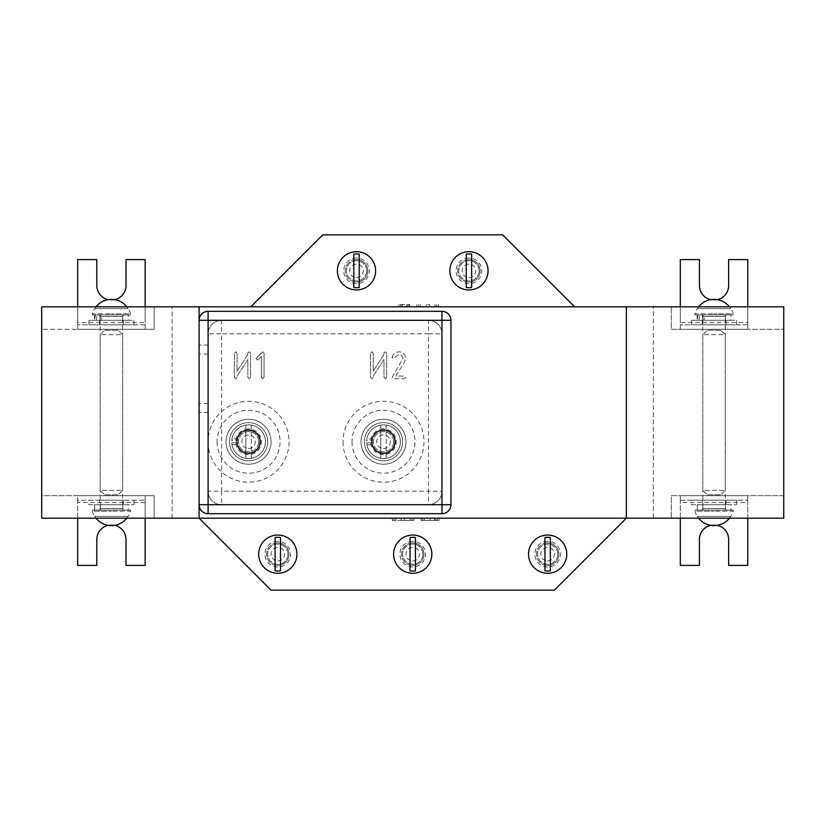 <?xml version="1.0" encoding="UTF-8"?>
<svg xmlns="http://www.w3.org/2000/svg" width="825" height="825" viewBox="0 0 825 825"><rect width="100%" height="100%" fill="white"/><g stroke="black" fill="none" stroke-linecap="round" stroke-linejoin="round"><path stroke-width="0.62" stroke-dasharray="4.12 3.09" d="M352.007 441.736A31.484 31.484 0 0 0 383.491 473.21A31.484 31.484 0 0 0 414.975 441.736A31.484 31.484 0 0 0 383.491 410.252A31.484 31.484 0 0 0 352.007 441.736M343.014 441.736A40.477 40.477 0 0 0 383.491 482.213A40.477 40.477 0 0 0 423.968 441.736A40.477 40.477 0 0 0 383.491 401.259A40.477 40.477 0 0 0 343.014 441.736M217.088 441.736A31.484 31.484 0 0 0 248.572 473.21A31.484 31.484 0 0 0 280.057 441.736A31.484 31.484 0 0 0 248.572 410.252A31.484 31.484 0 0 0 217.088 441.736M208.096 441.736A40.477 40.477 0 0 0 248.572 482.213A40.477 40.477 0 0 0 289.049 441.736A40.477 40.477 0 0 0 248.572 401.259A40.477 40.477 0 0 0 208.096 441.736M393.608 441.736A10.117 10.117 0 0 0 383.491 431.609A10.117 10.117 0 0 0 373.374 441.736A10.117 10.117 0 0 0 383.491 451.853A10.117 10.117 0 0 0 393.608 441.736A10.117 10.117 0 0 0 383.491 431.609A10.117 10.117 0 0 0 373.374 441.736A10.117 10.117 0 0 0 383.491 451.853A10.117 10.117 0 0 0 393.608 441.736M258.689 441.736A10.117 10.117 0 0 0 248.572 431.609A10.117 10.117 0 0 0 238.456 441.736A10.117 10.117 0 0 0 248.572 451.853A10.117 10.117 0 0 0 258.689 441.736A10.117 10.117 0 0 0 248.572 431.609A10.117 10.117 0 0 0 238.456 441.736A10.117 10.117 0 0 0 248.572 451.853A10.117 10.117 0 0 0 258.689 441.736M557.762 554.163A10.117 10.117 0 0 0 547.645 544.046A10.117 10.117 0 0 0 537.529 554.163A10.117 10.117 0 0 0 547.645 564.279A10.117 10.117 0 0 0 557.762 554.163A10.117 10.117 0 0 0 547.645 544.046A10.117 10.117 0 0 0 537.529 554.163A10.117 10.117 0 0 0 547.645 564.279A10.117 10.117 0 0 0 557.762 554.163M287.925 554.163A10.117 10.117 0 0 0 277.808 544.046A10.117 10.117 0 0 0 267.692 554.163A10.117 10.117 0 0 0 277.808 564.279A10.117 10.117 0 0 0 287.925 554.163A10.117 10.117 0 0 0 277.808 544.046A10.117 10.117 0 0 0 267.692 554.163A10.117 10.117 0 0 0 277.808 564.279A10.117 10.117 0 0 0 287.925 554.163M422.843 554.163A10.117 10.117 0 0 0 412.727 544.046A10.117 10.117 0 0 0 402.61 554.163A10.117 10.117 0 0 0 412.727 564.279A10.117 10.117 0 0 0 422.843 554.163A10.117 10.117 0 0 0 412.727 544.046A10.117 10.117 0 0 0 402.61 554.163A10.117 10.117 0 0 0 412.727 564.279A10.117 10.117 0 0 0 422.843 554.163M479.057 270.837A10.117 10.117 0 0 0 468.94 260.721A10.117 10.117 0 0 0 458.824 270.837A10.117 10.117 0 0 0 468.94 280.954A10.117 10.117 0 0 0 479.057 270.837A10.117 10.117 0 0 0 468.94 260.721A10.117 10.117 0 0 0 458.824 270.837A10.117 10.117 0 0 0 468.94 280.954A10.117 10.117 0 0 0 479.057 270.837M366.63 270.837A10.117 10.117 0 0 0 356.513 260.721A10.117 10.117 0 0 0 346.387 270.837A10.117 10.117 0 0 0 356.513 280.954A10.117 10.117 0 0 0 366.63 270.837A10.117 10.117 0 0 0 356.513 260.721A10.117 10.117 0 0 0 346.387 270.837A10.117 10.117 0 0 0 356.513 280.954A10.117 10.117 0 0 0 366.63 270.837M107.972 299.661A14.613 14.613 0 0 0 126.019 285.45L126.019 259.597L145.138 259.597L145.138 329.299L77.674 329.299L77.674 259.597L96.793 259.597L96.793 285.45A14.613 14.613 0 0 0 114.85 299.661M710.603 299.661A14.613 14.613 0 0 0 728.661 285.45L728.661 259.597L747.77 259.597L747.77 329.299L680.316 329.299L680.316 259.597L699.425 259.597L699.425 285.45A14.613 14.613 0 0 0 717.482 299.661M100.165 329.299L122.647 329.299L100.165 329.299L100.165 324.802L122.647 324.802L100.165 324.802M122.647 329.299L122.647 324.802M702.797 329.299L725.288 329.299L702.797 329.299L702.797 324.802L725.288 324.802L702.797 324.802M725.288 329.299L725.288 324.802M725.288 495.701L702.797 495.701L725.288 495.701L725.288 500.198L702.797 500.198L725.288 500.198M702.797 495.701L702.797 500.198M122.647 495.701L100.165 495.701L122.647 495.701L122.647 500.198L100.165 500.198L122.647 500.198M100.165 495.701L100.165 500.198M145.138 518.183L145.138 495.701L154.131 495.701L154.131 518.183L154.131 495.701L41.704 495.701L41.704 306.817L783.75 306.817L783.75 329.299L671.323 329.299L671.323 306.817L671.323 329.299L747.77 329.299L680.316 329.299L680.316 322.554L747.77 322.554L747.77 329.299L783.75 329.299L783.75 495.701L671.323 495.701L671.323 518.183L671.323 495.701L783.75 495.701L783.75 518.183L41.704 518.183L41.704 495.701L77.674 495.701L77.674 565.403L96.793 565.403L96.793 539.55A14.613 14.613 0 0 1 111.406 524.927A14.613 14.613 0 0 1 126.019 539.55L126.019 565.403L145.138 565.403L145.138 495.701L77.674 495.701L145.138 495.701L77.674 495.701L77.674 500.198L145.138 500.198L77.674 500.198L77.674 518.183M41.704 468.713L41.704 356.287M402.497 306.817L409.685 306.817L398.898 306.817L402.497 306.817L402.497 304.569L402.497 306.817M429.577 306.817L416.883 306.817L438.467 306.817L429.577 306.817L429.577 304.569L427.773 304.569L427.773 306.817M653.328 306.817L172.116 306.817L653.328 306.817L653.328 518.183L172.116 518.183L653.328 518.183L653.328 306.817M250.821 306.817L574.623 306.817L250.821 306.817L322.781 234.857L502.673 234.857L574.623 306.817M421.214 520.431L430.052 520.431L421.059 520.431L421.059 518.183L439.044 518.183L421.059 518.183L435.445 518.183L421.059 518.183L421.059 520.431L421.214 518.183M392.401 518.183L413.861 518.183L392.277 518.183L392.401 520.431L402.971 520.431L402.971 518.183M626.35 518.183L199.103 518.183L626.35 518.183L554.39 590.143L271.064 590.143L199.103 518.183M728.661 565.403L747.77 565.403L747.77 495.701L680.316 495.701L680.316 565.403L699.425 565.403L699.425 539.55A14.613 14.613 0 0 1 714.038 524.927A14.613 14.613 0 0 1 728.661 539.55L728.661 565.403M680.316 500.198L747.77 500.198L680.316 500.198L680.316 495.701L747.77 495.701L747.77 502.446L680.316 502.446L680.316 500.198M392.081 357.266L392.195 356.709C393.494 353.739 395.701 352.1 398.826 351.78C402.94 352.162 405.188 354.41 405.57 358.524L404.271 362.412L395.814 376.066L404.219 376.066L405.57 377.417L404.219 378.757L393.432 378.757L392.081 377.407L402.868 358.586C402.652 356.101 401.301 354.729 398.826 354.482L393.432 358.638L392.195 356.709C393.494 353.739 395.701 352.1 398.826 351.78C402.94 352.162 405.188 354.41 405.57 358.524L404.271 362.412L395.814 376.066L404.219 376.066L405.57 377.417L404.219 378.757L393.432 378.757L392.081 377.407L402.868 358.586C402.652 356.101 401.301 354.729 398.826 354.482L393.432 358.638L392.081 357.266M383.903 354.606L383.986 352.77L385.296 351.78L386.677 353.131L386.677 377.417L385.337 378.757L383.986 377.417L383.986 359.463L373.209 376.097L373.127 377.84L371.848 378.757L370.487 377.417L370.487 353.131L371.838 351.78L373.189 353.131L373.189 371.157L383.903 354.606L383.986 352.77L385.296 351.78L386.677 353.131L386.677 377.417L385.337 378.757L383.986 377.417L383.986 359.463L373.209 376.097L373.127 377.84L371.848 378.757L370.487 377.417L370.487 353.131L371.838 351.78L373.189 353.131L373.189 371.157L383.903 354.606M262.711 378.757L261.36 377.417L261.36 356.503L258.256 359.607L257.317 359.978L255.967 358.638L262.69 351.78L264.062 353.131L264.062 377.417L262.711 378.757L261.36 377.417L261.36 356.503L258.256 359.607L257.317 359.978L255.967 358.638L261.587 352.461L262.69 351.78L264.062 353.131L264.062 377.417L262.711 378.757M247.789 354.606L247.871 352.77L249.181 351.78L250.563 353.131L250.563 377.417L249.222 378.757L247.871 377.417L247.871 359.463L237.095 376.097L237.012 377.84L235.733 378.757L234.372 377.417L234.372 353.131L235.723 351.78L237.074 353.131L237.074 371.157L247.789 354.606L247.871 352.77L249.181 351.78L250.563 353.131L250.563 377.417L249.222 378.757L247.871 377.417L247.871 359.463L237.095 376.097L237.012 377.84L235.733 378.757L234.372 377.417L234.372 353.131L235.723 351.78L237.074 353.131L237.074 371.157L247.789 354.606M199.103 504.694L199.103 320.306L199.103 504.694A8.993 8.993 0 0 0 208.096 513.686L441.952 513.686A8.993 8.993 0 0 0 450.955 504.694L450.955 320.306A8.993 8.993 0 0 0 441.952 311.314L208.096 311.314A8.993 8.993 0 0 0 199.103 320.306M172.116 518.183L172.116 306.817L172.116 518.183M154.131 329.299L154.131 306.817L154.131 329.299L41.704 329.299L145.138 329.299L77.674 329.299L77.674 322.554L145.138 322.554L145.138 329.299L154.131 329.299M747.77 518.183L747.77 502.446M680.316 518.183L680.316 502.446M114.85 525.339A14.613 14.613 0 0 0 107.972 525.339M717.482 525.339A14.613 14.613 0 0 0 710.603 525.339M77.674 306.817L77.674 322.554M145.138 324.802L77.674 324.802L145.138 324.802M145.138 306.817L145.138 322.554M680.316 306.817L680.316 322.554M747.77 324.802L680.316 324.802L747.77 324.802M747.77 306.817L747.77 322.554M402.971 520.431L413.861 520.431L392.277 520.431L392.277 518.183M394.082 520.431L394.082 518.183M395.804 520.431L395.804 518.183M404.446 520.431L404.446 518.183M410.262 520.431L410.262 518.183L410.262 520.431M412.057 520.431L412.057 518.183L412.057 520.431M413.861 520.431L413.861 518.183L413.861 520.431M421.317 520.431L435.445 520.431L430.052 520.431L430.052 518.183L430.052 520.431L439.044 520.431L439.044 518.183L439.044 520.431L437.25 520.431L437.25 518.183L437.25 520.431L422.854 520.431L422.854 518.183L422.854 520.431L421.059 520.431L421.317 518.183M424.401 520.431L424.401 518.183M435.445 520.431L435.445 518.183M434.445 520.431L434.445 518.183M426.04 520.431L439.044 520.431L426.04 520.431L426.04 518.183M427.773 304.569L429.577 304.569M438.467 304.569L438.467 306.817M436.662 304.569L436.662 306.817M434.95 304.569L434.95 306.817M426.298 304.569L426.298 306.817M420.482 304.569L420.482 306.817L420.482 304.569M418.688 304.569L418.688 306.817L418.688 304.569M416.883 304.569L416.883 306.817L416.883 304.569M400.692 304.569L409.685 304.569L398.898 304.569L400.692 304.569L400.692 306.817M398.898 304.569L398.898 306.817L398.898 304.569M400.723 304.569L400.723 306.817M402.188 304.569L402.188 306.817M409.179 304.569L409.179 306.817M409.685 304.569L409.685 306.817M407.88 304.569L407.88 306.817M406.632 304.569L406.632 306.817M208.096 412.5L199.103 412.5L208.096 412.5L208.096 333.795L208.096 412.5M208.096 491.205A13.489 13.489 0 0 0 221.595 504.694L428.464 504.694L221.595 504.694A13.489 13.489 0 0 1 208.096 491.205L221.595 491.205L221.595 333.795L428.464 333.795L428.464 491.205L221.595 491.205L221.595 504.694A13.489 13.489 0 0 1 208.096 491.205M428.464 504.694A13.489 13.489 0 0 0 441.952 491.205L441.952 333.795L441.952 491.205A13.489 13.489 0 0 1 428.464 504.694L428.464 491.205L441.952 491.205A13.489 13.489 0 0 1 428.464 504.694M441.952 333.795A13.489 13.489 0 0 0 428.464 320.306L221.595 320.306L428.464 320.306A13.489 13.489 0 0 1 441.952 333.795A13.489 13.489 0 0 0 428.464 320.306L428.464 333.795L441.952 333.795M221.595 320.306A13.489 13.489 0 0 0 208.096 333.795A13.489 13.489 0 0 1 221.595 320.306A13.489 13.489 0 0 0 208.096 333.795L221.595 333.795L221.595 320.306M208.096 345.046L199.103 345.046L208.096 345.046M236.662 441.736A11.921 11.921 0 0 0 248.572 453.647A11.921 11.921 0 0 0 260.494 441.736A11.921 11.921 0 0 0 248.572 429.815A11.921 11.921 0 0 0 236.662 441.736A11.921 11.921 0 0 0 248.572 453.647A11.921 11.921 0 0 0 260.494 441.736A11.921 11.921 0 0 0 248.572 429.815A11.921 11.921 0 0 0 236.662 441.736M271.064 441.736A22.481 22.481 0 0 0 248.572 419.244A22.481 22.481 0 0 0 226.091 441.736A22.481 22.481 0 0 0 248.572 464.217A22.481 22.481 0 0 0 271.064 441.736A22.481 22.481 0 0 0 248.572 419.244A22.481 22.481 0 0 0 226.091 441.736A22.481 22.481 0 0 0 248.572 464.217A22.481 22.481 0 0 0 271.064 441.736M371.57 441.736A11.921 11.921 0 0 0 383.491 453.647A11.921 11.921 0 0 0 395.412 441.736A11.921 11.921 0 0 0 383.491 429.815A11.921 11.921 0 0 0 371.57 441.736A11.921 11.921 0 0 0 383.491 453.647A11.921 11.921 0 0 0 395.412 441.736A11.921 11.921 0 0 0 383.491 429.815A11.921 11.921 0 0 0 371.57 441.736M405.983 441.736A22.481 22.481 0 0 0 383.491 419.244A22.481 22.481 0 0 0 361.01 441.736A22.481 22.481 0 0 0 383.491 464.217A22.481 22.481 0 0 0 405.983 441.736A22.481 22.481 0 0 0 383.491 419.244A22.481 22.481 0 0 0 361.01 441.736A22.481 22.481 0 0 0 383.491 464.217A22.481 22.481 0 0 0 405.983 441.736M99.485 504.694L123.327 504.694L99.485 504.694L99.485 500.198L123.327 500.198L99.485 500.198M123.327 504.694L123.327 500.198M88.925 504.694L133.898 504.694L88.925 504.694L88.925 500.198L133.898 500.198L88.925 500.198M133.898 504.694L133.898 500.198M702.127 504.694L725.959 504.694L702.127 504.694L702.127 500.198L725.959 500.198L702.127 500.198M725.959 504.694L725.959 500.198M691.556 504.694L736.529 504.694L691.556 504.694L691.556 500.198L736.529 500.198L691.556 500.198M736.529 504.694L736.529 500.198M703.034 324.802L725.959 324.802L703.034 324.802M703.034 320.306L725.959 320.306L703.034 320.306M734.817 320.306L691.556 320.306L734.817 320.306M734.817 324.802L691.556 324.802L734.817 324.802M100.403 324.802L123.327 324.802L100.403 324.802M100.403 320.306L123.327 320.306L100.403 320.306M132.175 320.306L88.925 320.306L132.175 320.306M132.175 324.802L88.925 324.802L132.175 324.802M128.277 510.087L94.576 510.087L128.277 510.087L128.277 504.694L94.576 504.694L99.99 504.694L100.341 510.087M94.576 510.087L94.813 504.694L128.277 504.694M94.813 504.694L99.99 504.694M94.576 504.694L94.813 510.087M99.99 510.087L100.341 504.694M730.909 510.087L697.208 510.087L730.909 510.087L730.909 504.694L697.208 504.694L702.622 504.694L702.972 510.087M697.208 510.087L697.445 504.694L730.909 504.694M697.445 504.694L702.622 504.694M697.208 504.694L697.445 510.087M702.622 510.087L702.972 504.694M730.909 314.913L697.177 314.913L730.909 314.913L730.909 320.306L698.888 320.306L703.89 320.306L704.962 314.913M698.094 314.913L697.177 320.306L730.909 320.306M697.568 320.306L703.89 320.306M698.888 320.306L699.858 314.913M703.096 314.913L702.673 320.306M128.277 314.913L94.545 314.913L128.277 314.913L128.277 320.306L96.257 320.306L101.248 320.306L102.331 314.913M95.463 314.913L94.545 320.306L128.277 320.306M94.927 320.306L101.248 320.306M96.257 320.306L97.226 314.913M100.464 314.913L100.031 320.306M366.661 442.757L372.075 442.757A11.467 11.467 0 0 0 388.946 451.822A11.467 11.467 0 0 0 390.607 432.743A11.467 11.467 0 0 0 372.426 438.735L366.898 438.735A16.861 16.861 0 0 1 393.319 428.031A16.861 16.861 0 0 1 391.648 456.493A16.861 16.861 0 0 1 366.661 442.757L366.898 444.727A16.861 16.861 0 0 0 393.319 455.441A16.861 16.861 0 0 0 391.648 426.968A16.861 16.861 0 0 0 366.661 440.705L372.075 440.705L372.426 438.735M366.898 444.727L372.426 444.727A11.467 11.467 0 0 0 390.607 450.728A11.467 11.467 0 0 0 388.946 431.64A11.467 11.467 0 0 0 372.075 440.705M366.661 440.705L366.898 438.735M372.075 442.757L372.426 444.727M231.743 442.757L237.157 442.757A11.467 11.467 0 0 0 254.028 451.822A11.467 11.467 0 0 0 255.688 432.743A11.467 11.467 0 0 0 237.507 438.735L231.98 438.735A16.861 16.861 0 0 1 258.4 428.031A16.861 16.861 0 0 1 256.73 456.493A16.861 16.861 0 0 1 231.743 442.757L231.98 444.727A16.861 16.861 0 0 0 258.4 455.441A16.861 16.861 0 0 0 256.73 426.968A16.861 16.861 0 0 0 231.743 440.705L237.157 440.705L237.507 438.735M231.98 444.727L237.507 444.727A11.467 11.467 0 0 0 255.688 450.728A11.467 11.467 0 0 0 254.028 431.64A11.467 11.467 0 0 0 237.157 440.705M231.743 440.705L231.98 438.735M237.157 442.757L237.507 444.727M92.297 510.087L130.525 510.087L92.297 510.087L92.297 511.17L111.406 511.17L92.297 511.17A19.79 19.79 0 0 0 94.535 516.388L94.535 516.388M126.792 518.183A19.604 19.604 0 0 0 128.061 516.388L128.277 516.388A19.79 19.79 0 0 0 130.525 511.17L111.406 511.17L130.525 511.17L130.525 510.087M124.224 510.087A1.578 1.578 0 0 1 122.647 508.52L100.165 508.52L122.647 508.52L122.647 334.692L100.165 334.692L100.165 508.52A1.578 1.578 0 0 1 98.587 510.087L124.224 510.087L98.587 510.087M118.15 330.196L104.662 330.196L100.165 334.692L122.647 334.692L118.15 330.196L104.662 330.196M128.277 516.388L128.061 516.388A19.604 19.604 0 0 1 94.751 516.388A19.604 19.604 0 0 0 96.02 518.183M94.751 516.388L128.061 516.388L94.751 516.388M694.928 510.087L733.157 510.087L694.928 510.087L694.928 511.17L714.038 511.17L694.928 511.17A19.79 19.79 0 0 0 697.177 516.388L697.177 516.388M729.434 518.183A19.604 19.604 0 0 0 730.692 516.388L730.909 516.388A19.79 19.79 0 0 0 733.157 511.17L714.038 511.17L733.157 511.17L733.157 510.087M726.856 510.087A1.578 1.578 0 0 1 725.288 508.52L702.797 508.52L725.288 508.52L725.288 334.692L702.797 334.692L702.797 508.52A1.578 1.578 0 0 1 701.229 510.087L726.856 510.087L701.229 510.087M720.792 330.196L707.293 330.196L702.797 334.692L725.288 334.692L720.792 330.196L707.293 330.196M730.909 516.388L730.692 516.388A19.604 19.604 0 0 1 697.393 516.388A19.604 19.604 0 0 0 698.651 518.183M697.393 516.388L730.692 516.388L697.393 516.388M130.525 314.913L92.297 314.913L130.525 314.913L130.525 313.83L111.406 313.83L130.525 313.83A19.79 19.79 0 0 0 128.277 308.612L128.277 308.612M96.02 306.817A19.604 19.604 0 0 0 94.751 308.612L94.535 308.612A19.79 19.79 0 0 0 92.297 313.83L111.406 313.83L92.297 313.83L92.297 314.913M98.587 314.913A1.578 1.578 0 0 1 100.165 316.48L122.647 316.48L100.165 316.48L100.165 490.308L122.647 490.308L122.647 316.48A1.578 1.578 0 0 1 124.224 314.913L98.587 314.913L124.224 314.913M104.662 494.804L118.15 494.804L122.647 490.308L100.165 490.308L104.662 494.804L118.15 494.804M94.535 308.612L94.751 308.612A19.604 19.604 0 0 1 128.061 308.612A19.604 19.604 0 0 0 126.792 306.817M128.061 308.612L94.751 308.612L128.061 308.612M733.157 314.913L694.928 314.913L733.157 314.913L733.157 313.83L714.038 313.83L733.157 313.83A19.79 19.79 0 0 0 730.909 308.612L730.909 308.612M698.651 306.817A19.604 19.604 0 0 0 697.393 308.612L697.177 308.612A19.79 19.79 0 0 0 694.928 313.83L714.038 313.83L694.928 313.83L694.928 314.913M701.229 314.913A1.578 1.578 0 0 1 702.797 316.48L725.288 316.48L702.797 316.48L702.797 490.308L725.288 490.308L725.288 316.48A1.578 1.578 0 0 1 726.856 314.913L701.229 314.913L726.856 314.913M707.293 494.804L720.792 494.804L725.288 490.308L702.797 490.308L707.293 494.804L720.792 494.804M697.177 308.612L697.393 308.612A19.604 19.604 0 0 1 730.692 308.612A19.604 19.604 0 0 0 729.434 306.817M730.692 308.612L697.393 308.612L730.692 308.612M383.491 460.845A19.109 19.109 0 0 0 402.61 441.736A19.109 19.109 0 0 0 383.491 422.617A19.109 19.109 0 0 0 364.382 441.736A19.109 19.109 0 0 0 383.491 460.845A19.109 19.109 0 0 0 402.61 441.736A19.109 19.109 0 0 0 383.491 422.617A19.109 19.109 0 0 0 364.382 441.736A19.109 19.109 0 0 0 383.491 460.845M383.491 430.485A11.241 11.241 0 0 0 372.25 441.736A11.241 11.241 0 0 0 383.491 452.977A11.241 11.241 0 0 0 394.732 441.736A11.241 11.241 0 0 0 383.491 430.485A11.241 11.241 0 0 0 372.25 441.736A11.241 11.241 0 0 0 383.491 452.977A11.241 11.241 0 0 0 394.732 441.736A11.241 11.241 0 0 0 383.491 430.485A11.241 11.241 0 0 1 394.732 441.736A11.241 11.241 0 0 1 383.491 452.977M383.491 448.48A6.744 6.744 0 0 0 390.235 441.736A6.744 6.744 0 0 0 383.491 434.981A6.744 6.744 0 0 0 376.747 441.736A6.744 6.744 0 0 0 383.491 448.48M380.789 441.736L380.789 425.081A16.871 16.871 0 0 1 386.193 425.081L386.193 458.38A16.871 16.871 0 0 1 380.789 458.38L380.789 441.736M386.193 425.081L386.193 458.38M380.789 425.081L380.789 458.38M248.572 460.845A19.109 19.109 0 0 0 267.692 441.736A19.109 19.109 0 0 0 248.572 422.617A19.109 19.109 0 0 0 229.463 441.736A19.109 19.109 0 0 0 248.572 460.845A19.109 19.109 0 0 0 267.692 441.736A19.109 19.109 0 0 0 248.572 422.617A19.109 19.109 0 0 0 229.463 441.736A19.109 19.109 0 0 0 248.572 460.845M248.572 430.485A11.241 11.241 0 0 0 237.332 441.736A11.241 11.241 0 0 0 248.572 452.977A11.241 11.241 0 0 0 259.813 441.736A11.241 11.241 0 0 0 248.572 430.485A11.241 11.241 0 0 0 237.332 441.736A11.241 11.241 0 0 0 248.572 452.977A11.241 11.241 0 0 0 259.813 441.736A11.241 11.241 0 0 0 248.572 430.485A11.241 11.241 0 0 1 259.813 441.736A11.241 11.241 0 0 1 248.572 452.977M248.572 448.48A6.744 6.744 0 0 0 255.317 441.736A6.744 6.744 0 0 0 248.572 434.981A6.744 6.744 0 0 0 241.828 441.736A6.744 6.744 0 0 0 248.572 448.48M245.881 441.736L245.881 425.081A16.871 16.871 0 0 1 251.274 425.081L251.274 458.38A16.871 16.871 0 0 1 245.881 458.38L245.881 441.736M251.274 425.081L251.274 458.38M245.881 425.081L245.881 458.38M277.808 573.282A19.109 19.109 0 0 0 296.918 554.163A19.109 19.109 0 0 0 277.808 535.054A19.109 19.109 0 0 0 258.689 554.163A19.109 19.109 0 0 0 277.808 573.282M277.808 542.922A11.241 11.241 0 0 0 266.568 554.163A11.241 11.241 0 0 0 277.808 565.403A11.241 11.241 0 0 0 289.049 554.163A11.241 11.241 0 0 0 277.808 542.922A11.241 11.241 0 0 0 266.568 554.163A11.241 11.241 0 0 0 277.808 565.403A11.241 11.241 0 0 0 289.049 554.163A11.241 11.241 0 0 0 277.808 542.922A11.241 11.241 0 0 1 289.049 554.163A11.241 11.241 0 0 1 277.808 565.403M277.808 560.907A6.744 6.744 0 0 0 284.553 554.163A6.744 6.744 0 0 0 277.808 547.418A6.744 6.744 0 0 0 271.064 554.163A6.744 6.744 0 0 0 277.808 560.907M280.5 537.508L280.5 570.817M275.107 537.508L275.107 570.817M412.727 573.282A19.109 19.109 0 0 0 431.836 554.163A19.109 19.109 0 0 0 412.727 535.054A19.109 19.109 0 0 0 393.608 554.163A19.109 19.109 0 0 0 412.727 573.282M412.727 542.922A11.241 11.241 0 0 0 401.486 554.163A11.241 11.241 0 0 0 412.727 565.403A11.241 11.241 0 0 0 423.968 554.163A11.241 11.241 0 0 0 412.727 542.922A11.241 11.241 0 0 0 401.486 554.163A11.241 11.241 0 0 0 412.727 565.403A11.241 11.241 0 0 0 423.968 554.163A11.241 11.241 0 0 0 412.727 542.922A11.241 11.241 0 0 1 423.968 554.163A11.241 11.241 0 0 1 412.727 565.403M412.727 560.907A6.744 6.744 0 0 0 419.471 554.163A6.744 6.744 0 0 0 412.727 547.418A6.744 6.744 0 0 0 405.983 554.163A6.744 6.744 0 0 0 412.727 560.907M415.418 537.508L415.418 570.817M410.025 537.508L410.025 570.817M547.645 573.282A19.109 19.109 0 0 0 566.754 554.163A19.109 19.109 0 0 0 547.645 535.054A19.109 19.109 0 0 0 528.526 554.163A19.109 19.109 0 0 0 547.645 573.282M547.645 542.922A11.241 11.241 0 0 0 536.405 554.163A11.241 11.241 0 0 0 547.645 565.403A11.241 11.241 0 0 0 558.886 554.163A11.241 11.241 0 0 0 547.645 542.922A11.241 11.241 0 0 0 536.405 554.163A11.241 11.241 0 0 0 547.645 565.403A11.241 11.241 0 0 0 558.886 554.163A11.241 11.241 0 0 0 547.645 542.922A11.241 11.241 0 0 1 558.886 554.163A11.241 11.241 0 0 1 547.645 565.403M547.645 560.907A6.744 6.744 0 0 0 554.39 554.163A6.744 6.744 0 0 0 547.645 547.418A6.744 6.744 0 0 0 540.901 554.163A6.744 6.744 0 0 0 547.645 560.907M550.337 537.508L550.337 570.817M544.943 537.508L544.943 570.817M468.94 289.946A19.109 19.109 0 0 0 488.049 270.837A19.109 19.109 0 0 0 468.94 251.718A19.109 19.109 0 0 0 449.831 270.837A19.109 19.109 0 0 0 468.94 289.946M468.94 259.597A11.241 11.241 0 0 0 457.7 270.837A11.241 11.241 0 0 0 468.94 282.078A11.241 11.241 0 0 0 480.181 270.837A11.241 11.241 0 0 0 468.94 259.597A11.241 11.241 0 0 0 457.7 270.837A11.241 11.241 0 0 0 468.94 282.078A11.241 11.241 0 0 0 480.181 270.837A11.241 11.241 0 0 0 468.94 259.597A11.241 11.241 0 0 1 480.181 270.837A11.241 11.241 0 0 1 468.94 282.078M468.94 277.582A6.744 6.744 0 0 0 475.685 270.837A6.744 6.744 0 0 0 468.94 264.093A6.744 6.744 0 0 0 462.196 270.837A6.744 6.744 0 0 0 468.94 277.582M471.642 254.182L471.642 287.492M466.238 254.182L466.238 287.492M356.513 289.946A19.109 19.109 0 0 0 375.623 270.837A19.109 19.109 0 0 0 356.513 251.718A19.109 19.109 0 0 0 337.394 270.837A19.109 19.109 0 0 0 356.513 289.946M356.513 259.597A11.241 11.241 0 0 0 345.262 270.837A11.241 11.241 0 0 0 356.513 282.078A11.241 11.241 0 0 0 367.754 270.837A11.241 11.241 0 0 0 356.513 259.597A11.241 11.241 0 0 0 345.262 270.837A11.241 11.241 0 0 0 356.513 282.078A11.241 11.241 0 0 0 367.754 270.837A11.241 11.241 0 0 0 356.513 259.597A11.241 11.241 0 0 1 367.754 270.837A11.241 11.241 0 0 1 356.513 282.078M356.513 277.582A6.744 6.744 0 0 0 363.258 270.837A6.744 6.744 0 0 0 356.513 264.093A6.744 6.744 0 0 0 349.759 270.837A6.744 6.744 0 0 0 356.513 277.582M359.205 254.182L359.205 287.492M353.812 254.182L353.812 287.492M145.138 502.446L77.674 502.446M401.167 520.431L401.167 518.183M437.322 520.431L437.322 518.183M438.343 304.569L438.343 306.817M208.096 354.038L199.103 354.038M208.096 403.507L199.103 403.507M383.491 428.918A12.818 12.818 0 0 0 370.673 441.736A12.818 12.818 0 0 0 383.491 454.554A12.818 12.818 0 0 0 396.309 441.736A12.818 12.818 0 0 0 383.491 428.918M248.572 428.918A12.818 12.818 0 0 0 235.754 441.736A12.818 12.818 0 0 0 248.572 454.554A12.818 12.818 0 0 0 261.391 441.736A12.818 12.818 0 0 0 248.572 428.918M277.808 541.344A12.818 12.818 0 0 0 264.99 554.163A12.818 12.818 0 0 0 277.808 566.981A12.818 12.818 0 0 0 290.627 554.163A12.818 12.818 0 0 0 277.808 541.344M412.727 541.344A12.818 12.818 0 0 0 399.908 554.163A12.818 12.818 0 0 0 412.727 566.981A12.818 12.818 0 0 0 425.545 554.163A12.818 12.818 0 0 0 412.727 541.344M547.645 541.344A12.818 12.818 0 0 0 534.827 554.163A12.818 12.818 0 0 0 547.645 566.981A12.818 12.818 0 0 0 560.464 554.163A12.818 12.818 0 0 0 547.645 541.344M468.94 258.019A12.818 12.818 0 0 0 456.122 270.837A12.818 12.818 0 0 0 468.94 283.656A12.818 12.818 0 0 0 481.759 270.837A12.818 12.818 0 0 0 468.94 258.019M356.513 258.019A12.818 12.818 0 0 0 343.695 270.837A12.818 12.818 0 0 0 356.513 283.656A12.818 12.818 0 0 0 369.322 270.837A12.818 12.818 0 0 0 356.513 258.019M702.127 320.306L702.127 324.802M736.529 320.306L736.529 324.802M691.556 320.306L691.556 324.802M725.959 320.306L725.959 324.802M99.485 320.306L99.485 324.802M133.898 320.306L133.898 324.802M88.925 320.306L88.925 324.802M123.327 320.306L123.327 324.802M122.873 510.087L122.873 504.694M725.515 510.087L725.515 504.694M697.177 314.913L697.177 320.306M702.57 314.913L702.57 320.306M725.515 314.913L725.515 320.306M94.545 314.913L94.545 320.306M99.938 314.913L99.938 320.306M122.873 314.913L122.873 320.306"/><path stroke-width="1.24" d="M114.85 299.661A14.613 14.613 0 0 0 126.019 285.45L126.019 259.597L145.138 259.597L145.138 306.817M717.482 299.661A14.613 14.613 0 0 0 728.661 285.45L728.661 259.597L747.77 259.597L747.77 306.817M41.704 518.183L41.704 306.817L783.75 306.817L783.75 518.183L41.704 518.183M145.138 518.183L145.138 565.403L126.019 565.403L126.019 539.55A14.613 14.613 0 0 0 114.85 525.339M747.77 518.183L747.77 565.403L728.661 565.403L728.661 539.55A14.613 14.613 0 0 0 717.482 525.339M107.972 299.661A14.613 14.613 0 0 1 96.793 285.45L96.793 259.597L77.674 259.597L77.674 306.817M710.603 299.661A14.613 14.613 0 0 1 699.425 285.45L699.425 259.597L680.316 259.597L680.316 306.817M199.103 504.694A8.993 8.993 0 0 0 208.096 513.686A8.993 8.993 0 0 1 199.103 504.694L199.103 320.306A8.993 8.993 0 0 1 208.096 311.314L441.952 311.314A8.993 8.993 0 0 1 450.955 320.306L450.955 504.694L441.952 504.694L441.952 513.686L208.096 513.686L208.096 504.694L441.952 504.694L441.952 320.306L208.096 320.306L208.096 504.694L199.103 504.694L199.103 518.183L271.064 590.143L554.39 590.143L626.35 518.183L626.35 306.817M199.103 320.306L208.096 320.306L208.096 311.314A8.993 8.993 0 0 0 199.103 320.306L199.103 306.817M107.972 525.339A14.613 14.613 0 0 0 96.793 539.55L96.793 565.403L77.674 565.403L77.674 518.183M710.603 525.339A14.613 14.613 0 0 0 699.425 539.55L699.425 565.403L680.316 565.403L680.316 518.183M574.623 306.817L502.673 234.857L322.781 234.857L250.821 306.817M41.704 468.713L41.704 356.287M441.952 513.686A8.993 8.993 0 0 0 450.955 504.694A8.993 8.993 0 0 1 441.952 513.686M96.02 518.183A19.604 19.604 0 0 0 126.792 518.183M698.651 518.183A19.604 19.604 0 0 0 729.434 518.183M126.792 306.817A19.604 19.604 0 0 0 96.02 306.817M729.434 306.817A19.604 19.604 0 0 0 698.651 306.817M296.918 554.163A19.109 19.109 0 0 0 277.808 535.054A19.109 19.109 0 0 0 258.689 554.163A19.109 19.109 0 0 0 277.808 573.282A19.109 19.109 0 0 0 296.918 554.163M275.107 554.163L275.107 537.508A16.871 16.871 0 0 1 280.5 537.508L280.5 570.817A16.871 16.871 0 0 1 275.107 570.817L275.107 554.163M431.836 554.163A19.109 19.109 0 0 0 412.727 535.054A19.109 19.109 0 0 0 393.608 554.163A19.109 19.109 0 0 0 412.727 573.282A19.109 19.109 0 0 0 431.836 554.163M410.025 554.163L410.025 537.508A16.871 16.871 0 0 1 415.418 537.508L415.418 570.817A16.871 16.871 0 0 1 410.025 570.817L410.025 554.163M566.754 554.163A19.109 19.109 0 0 0 547.645 535.054A19.109 19.109 0 0 0 528.526 554.163A19.109 19.109 0 0 0 547.645 573.282A19.109 19.109 0 0 0 566.754 554.163M544.943 554.163L544.943 537.508A16.871 16.871 0 0 1 550.337 537.508L550.337 570.817A16.871 16.871 0 0 1 544.943 570.817L544.943 554.163M488.049 270.837A19.109 19.109 0 0 0 468.94 251.718A19.109 19.109 0 0 0 449.831 270.837A19.109 19.109 0 0 0 468.94 289.946A19.109 19.109 0 0 0 488.049 270.837M466.238 270.837L466.238 254.182A16.871 16.871 0 0 1 471.642 254.182L471.642 287.492A16.871 16.871 0 0 1 466.238 287.492L466.238 270.837M375.623 270.837A19.109 19.109 0 0 0 356.513 251.718A19.109 19.109 0 0 0 337.394 270.837A19.109 19.109 0 0 0 356.513 289.946A19.109 19.109 0 0 0 375.623 270.837M353.812 270.837L353.812 254.182A16.871 16.871 0 0 1 359.205 254.182L359.205 287.492A16.871 16.871 0 0 1 353.812 287.492L353.812 270.837M441.952 311.314L441.952 320.306L450.955 320.306A8.993 8.993 0 0 0 441.952 311.314"/></g></svg>
